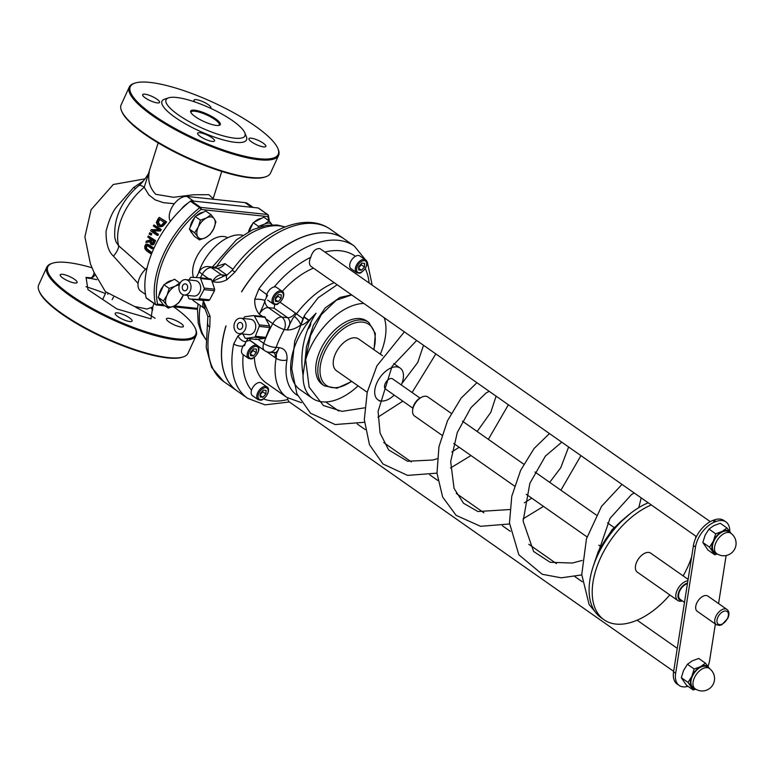<?xml version="1.0" encoding="UTF-8"?>
<svg xmlns="http://www.w3.org/2000/svg" width="774" height="774" viewBox="0 0 774 774"><rect width="100%" height="100%" fill="white"/><g stroke="black" fill="none" stroke-linecap="round" stroke-linejoin="round"><path stroke-width="1.16" d="M351.551 294.836L339.912 297.458L325.186 307.926L313.422 325.215L306.456 346.742L304.83 362.716A55.776 32.169 -55 0 1 363.848 303.447M422.053 397.014L420.901 397.546A10.072 5.805 125 0 0 412.716 409.223L412.6 410.491A11.62 6.705 -55 0 1 422.053 397.014A11.62 6.705 -55 0 1 425.884 396.23A11.62 6.705 -55 0 1 427.867 396.956L451.223 413.326M441.944 435.201L414.525 415.986A11.62 6.705 -55 0 1 412.6 410.491M687.893 580.771A11.62 6.705 125 0 0 677.54 589.469A11.62 6.705 125 0 0 677.763 600.508A11.62 6.705 125 0 0 679.746 601.224A11.62 6.705 125 0 0 682.387 600.914M681.962 600.614A10.072 5.805 -55 0 1 681.41 600.585A10.072 5.805 -55 0 1 678.653 592.362A10.072 5.805 -55 0 1 687.535 583.035M677.763 600.508L637.35 572.17A11.62 6.705 -55 0 1 637.563 560.328A11.62 6.705 -55 0 1 648.699 552.423A11.62 6.705 -55 0 1 650.682 553.149L688.105 579.378M684.487 602.385L680.133 599.328A9.298 5.36 -55 0 1 679.707 591.007A9.298 5.36 -55 0 1 687.428 583.693M726.97 609.457L707.91 596.096A9.298 5.36 125 0 0 698.177 600.624A9.298 5.36 125 0 0 697.239 611.315L716.308 624.686L719.588 625.421L721.91 624.695L727.889 618.233C729.524 614.208 729.224 611.286 726.97 609.457A9.298 5.36 125 0 0 717.246 613.995A9.298 5.36 125 0 0 716.308 624.686M595.177 561.005L593.174 566.529M163.469 304.762L157.635 304.143A1.548 1.122 166.8 0 1 155.477 304.317A1.548 0.89 125 0 0 155.709 304.685A1.548 0.89 125 0 0 155.98 304.782A1.548 1.209 -83.9 0 0 157.635 304.143A75.91 43.779 -55 0 1 200.979 209.473A1.548 1.209 -83.9 0 0 200.572 207.384A1.548 0.89 125 0 0 199.702 207.713A1.548 0.581 51.7 0 1 200.979 209.473L267.939 216.604A1.548 1.122 -13.2 0 0 268.027 214.978A1.548 0.89 125 0 0 267.794 214.601A1.548 0.89 125 0 0 267.523 214.504A1.548 1.209 96.1 0 1 267.939 216.604A75.91 43.779 -55 0 1 268.684 220.59M258.642 208.283A1.548 0.89 125 0 0 258.468 208.071A1.548 0.89 125 0 0 258.197 207.974L267.523 214.504L200.572 207.384L191.246 200.853A1.548 0.89 125 0 0 190.375 201.172L199.702 207.713A77.468 44.679 125 0 0 155.477 304.317L146.151 297.777A1.548 0.89 125 0 0 146.383 298.154A1.548 0.89 125 0 0 146.654 298.251M146.151 297.777A77.468 44.679 -55 0 1 190.375 201.172M191.246 200.853L258.197 207.974M193.49 277.402A27.109 15.635 -55 0 1 200.669 250.447A27.109 15.635 -55 0 1 223.725 236.496A27.109 15.635 -55 0 1 227.691 237.753M324.354 385.878L322.274 384.426A38.729 22.34 -55 0 1 323.019 344.914A38.729 22.34 -55 0 1 360.123 318.598A38.729 22.34 -55 0 1 366.741 320.997L368.811 322.448A38.729 22.34 125 0 0 362.203 320.049A38.729 22.34 125 0 0 322.4 351.589A38.729 22.34 125 0 0 324.354 385.878L336.951 388.238L351.802 381.466M367.215 392.273L336.506 370.746A19.369 11.165 -55 0 1 336.874 350.99A19.369 11.165 -55 0 1 355.43 337.832A19.369 11.165 -55 0 1 358.739 339.031L382.598 355.759M243.684 318.53L244.013 317.65A1.548 1.209 96.1 0 1 245.029 316.74L253.437 315.569A1.548 1.209 96.1 0 1 253.669 315.569L264.602 316.73L269.71 325.999L269.72 327.528L265.869 337.367L255.391 336.245A1.548 1.209 96.1 0 1 254.385 337.164L264.901 338.286L256.891 339.496L245.745 338.335A1.548 1.209 96.1 0 1 244.894 337.706L242.93 334.02M265.869 337.367L264.901 338.286M255.826 338.877L256.891 339.496L245.977 338.335L254.385 337.164M255.391 336.245L259.193 326.405L269.72 327.528M269.71 325.999L259.126 324.867A1.548 1.209 96.1 0 1 259.193 326.405M259.126 324.867L254.52 316.198L265.443 317.359M253.669 315.569A1.548 1.209 96.1 0 1 254.52 316.198M240.849 318.22L250.524 319.256A7.74 6.028 96.1 0 1 252.827 320.136A7.74 6.028 96.1 0 1 255.41 329.134A7.74 6.028 96.1 0 1 248.889 334.649L239.214 333.623A7.74 6.028 -83.9 0 0 245.735 328.099A7.74 6.028 -83.9 0 0 243.152 319.101A7.74 6.028 -83.9 0 0 240.849 318.22A7.74 6.028 -83.9 0 0 234.038 325.283A7.74 6.028 -83.9 0 0 239.214 333.623M189.088 279.975L190.143 278.001A1.548 1.209 96.1 0 1 191.246 277.286L199.624 277.721A1.548 1.209 96.1 0 1 200.611 278.543L204.123 288.063A1.548 1.209 96.1 0 1 204.017 289.611L199.141 298.706A1.548 1.209 96.1 0 1 198.038 299.422L189.659 298.987A1.548 1.209 96.1 0 1 188.672 298.164L187.647 295.397M199.682 277.721L210.605 278.882L211.525 279.704L214.64 289.186L214.485 290.724L209.667 299.819L208.632 300.544L200.495 300.138M184.154 295.02L193.819 296.055A7.74 6.028 -83.9 0 0 200.34 290.531A7.74 6.028 -83.9 0 0 197.767 281.533A7.74 6.028 -83.9 0 0 195.464 280.652L185.789 279.627A7.74 6.028 96.1 0 1 188.092 280.507A7.74 6.028 96.1 0 1 190.675 289.505A7.74 6.028 96.1 0 1 184.154 295.02A7.74 6.028 96.1 0 1 178.978 286.69A7.74 6.028 96.1 0 1 185.789 279.627M232.993 269.246L225.011 263.644L214.359 267.224M294.401 316.508C293.365 316.982 290.966 321.452 287.202 329.918C291.459 330.13 295.997 328.466 300.786 324.925A7.75 2.641 -130.2 0 0 294.401 316.508L296.481 313.818L280.13 302.276M337.183 284.764L318.201 297.719L304.908 314.805L302.934 318.656L296.481 313.818A69.718 40.209 125 0 1 334.184 282.665M302.934 318.656L300.786 324.925C303.185 325.467 308.275 321.558 316.053 313.18A55.776 32.169 -55 0 0 300.06 389.661L312.493 398.378A55.776 32.169 -55 0 1 303.069 375.119C299.528 353.002 303.853 332.346 316.053 313.18M297.613 395.466A61.968 35.739 -55 0 1 286.961 359.91A7.75 3.976 -169.9 0 1 276.134 358.265A69.718 40.209 125 0 0 286.873 397.449L266.15 382.917A69.718 40.209 -55 0 1 254.385 357.346M286.961 359.91C287.522 352.528 284.9 348.445 279.075 347.652C274.934 357.482 276.976 352.228 276.134 358.265L275.089 357.588A9.298 5.36 125 0 0 274.131 352.78M267.611 295.252L264.834 300.447A7.75 2.032 -175.7 0 0 254.772 299.267C254.482 305.285 255.981 310.268 259.271 314.205C263.102 306.272 264.96 301.686 264.834 300.447A9.298 7.237 -83.9 0 0 268.326 307.617L274.209 308.246L287.686 317.688C290.656 320.794 290.492 324.867 287.202 329.918L284.271 329.608A9.298 7.237 -83.9 0 0 281.804 317.059A9.298 5.36 125 0 0 272.748 323.648A9.298 1.422 28.8 0 0 284.271 329.608A83.66 48.249 -55 0 0 276.154 347.342A9.298 3.164 -159.8 0 1 263.721 343.356A9.298 5.36 125 0 0 264.602 350.593L251.124 341.15A9.298 5.36 -55 0 1 249.673 338.751M282.268 291.392A69.718 40.209 -55 0 1 313.46 268.133M226.298 275.351L221.587 274.847A9.298 7.237 -83.9 0 0 224.354 275.912L212.531 281.436C217.03 282.965 221.809 282.384 226.869 279.704A7.75 2.912 -118.5 0 1 227.179 274.925A7.75 2.912 -118.5 0 1 227.266 274.876M232.239 270.281L234.986 272.061A92.957 53.609 -55 0 1 314.525 223.541A92.957 53.609 -55 0 1 330.401 229.298C304.143 210.509 259.716 231.89 232.239 270.271L227.179 274.925L224.344 275.931A9.298 7.237 -83.9 0 0 224.412 275.912M237.212 391.015A92.957 53.609 -55 0 1 237.154 390.976L223.686 381.534A92.957 53.609 -55 0 1 209.773 327.141A7.75 3.841 -168.7 0 1 207.78 323.813A7.75 3.841 -168.7 0 1 207.8 323.735M226.869 279.704L234.986 272.061M207.867 316.527L210.102 316.314L203.504 301.154L205.158 309.184L207.867 316.527L206.203 347.371L211.612 367.427L223.686 381.534M209.773 327.141L210.102 316.314M241.353 333.846L238.015 335.877A7.75 5.157 51.2 0 0 245.939 341.702L248.048 338.586M243.22 346.036A7.75 3.841 -168.7 0 1 233.709 343.917A92.957 53.609 125 0 0 247.622 398.31L265.008 404.85L289.399 401.987M372.052 284.532L367.36 262.154L354.337 246.084A92.957 53.609 125 0 0 338.47 240.327A92.957 53.609 125 0 0 258.932 288.847L266.759 294.584M710.3 521.647L319.904 248.57C315.569 248.406 312.522 251.308 310.751 257.287A10.101 5.824 -55 0 0 311.129 266.498L696.426 536.585M287.628 397.962A10.459 6.028 -55 0 0 287.822 399.519L288.808 401.571L673.651 671.348M238.015 335.877L233.709 343.917M244.497 345.746L245.939 341.702A9.298 7.237 -83.9 0 1 249.944 340.676L251.124 341.15M258.932 288.847L254.772 299.267M274.209 308.246L274.664 304.559M211.921 281.01L212.531 281.436A9.298 5.36 125 0 1 221.587 274.847L211.331 267.659A9.298 7.237 -83.9 0 0 208.564 266.604A9.298 9.298 0 0 0 199.431 271.374A9.298 1.422 28.8 0 0 202.275 274.248A9.298 5.36 -55 0 1 211.331 267.659L217.213 268.288L226.898 275.07M354.337 246.084L343.975 238.818A92.957 53.609 -55 0 0 328.099 233.061A92.957 53.609 -55 0 0 241.652 291.837L241.556 291.769A92.957 53.609 -55 0 1 328.002 232.993A92.957 53.609 -55 0 1 343.869 238.74A92.957 53.609 -55 0 1 343.927 238.779M237.154 390.976A92.957 53.609 -55 0 1 225.931 325.873L226.037 325.951A92.957 53.609 -55 0 0 237.26 391.044L247.622 398.31M264.602 350.593A9.298 9.298 0 0 0 268.955 352.228A9.298 7.237 -83.9 0 0 276.154 347.342L279.075 347.652L278.147 350.158L275.873 352.625L273.657 352.373M304.83 362.716L303.069 375.119M715.36 624.028L709.642 660.396A22.465 12.955 -55 0 1 707.987 666.366M718.572 603.575L726.128 555.519M725.954 521.947L723.884 520.496A22.465 12.955 125 0 0 713.947 520.051L716.027 521.512A22.465 12.955 -55 0 1 725.954 521.947A22.465 12.955 -55 0 1 729.747 531.486M716.027 521.512L714.886 521.937L712.815 520.486A22.465 12.955 125 0 0 693.427 545.554L673.574 671.861A22.465 12.955 125 0 0 677.105 684.013L679.185 685.464A22.465 12.955 -55 0 1 675.644 673.312L673.574 671.861M693.427 545.554L695.497 547.015A22.465 12.955 -55 0 1 714.886 521.937M695.497 547.015L675.644 673.312M687.96 686.296A22.465 12.955 -55 0 1 679.185 685.464M713.947 520.051L712.815 520.486M183.564 290.385A3.473 2.709 -83.9 0 0 184.599 290.782A3.473 2.709 -83.9 0 0 187.656 287.609A3.473 2.709 -83.9 0 0 185.334 283.864A3.473 2.709 -83.9 0 0 182.403 286.341A3.473 2.709 -83.9 0 0 183.564 290.385M238.624 328.989A3.473 2.709 96.1 0 1 237.473 324.945A3.473 2.709 96.1 0 1 240.395 322.468A3.473 2.709 96.1 0 1 242.726 326.212A3.473 2.709 96.1 0 1 239.659 329.385A3.473 2.709 96.1 0 1 238.624 328.989M198.492 273.125A38.729 22.34 -55 0 1 240.84 234.977A38.729 22.34 -55 0 1 242.678 235.286M669.81 594.935A69.718 40.209 -55 0 1 604.001 619.751L600.885 617.565A69.718 40.209 -55 0 1 595.728 559.641A69.718 40.209 -55 0 1 648.206 502.781M695.768 536.121A69.718 40.209 -55 0 1 695.623 538.288M691.627 556.99A69.718 40.209 -55 0 1 683.152 575.904M604.001 619.751A69.718 40.209 -55 0 1 598.834 561.818A69.718 40.209 -55 0 1 651.311 504.967M412.861 408.188L385.52 389.022A6.202 3.57 -55 0 1 385.636 382.704A6.202 3.57 -55 0 1 391.576 378.486A6.202 3.57 -55 0 1 392.631 378.873L419.972 398.039M394.179 395.098A19.369 11.165 -55 0 1 377.954 399.8A19.369 11.165 -55 0 1 378.322 380.053A19.369 11.165 -55 0 1 396.878 366.895A19.369 11.165 -55 0 1 400.187 368.085A19.369 11.165 -55 0 1 401.3 384.949M384.223 317.737A55.776 32.169 -55 0 1 380.324 354.163M358.091 385.878A55.776 32.169 -55 0 1 312.493 398.378M308.565 320.301L303.766 316.943M310.684 322.323A6.202 3.57 -55 0 1 307.52 329.647M253.156 207.432L247.67 203.581A15.49 8.94 125 0 0 245.019 202.624L186.979 196.451A15.49 8.94 125 0 0 173.047 205.497A15.49 8.94 125 0 0 170.425 221.316M147.079 267.939A15.49 8.94 125 0 0 140.597 291.005L145.493 294.439M146.963 245.387L151.743 248.628A48.027 27.7 -55 0 1 152.062 247.496L148.124 244.739L145.967 244.197L144.796 246.045L144.893 248.725L146.663 250.902L150.611 253.659A48.027 27.7 -55 0 1 150.824 252.527L145.676 248.502L145.512 246.548L146.692 245.329M147.679 244.178L145.967 244.197M147.428 245.435L146.528 246.654L146.702 248.609L151.859 252.634A46.479 26.809 125 0 0 151.714 253.437M150.824 252.527L151.859 252.634M150.611 253.659L151.578 253.766M151.743 248.628L152.749 248.735A46.479 26.809 125 0 1 153.058 247.603L152.062 247.496M146.963 244.303L149.111 244.845L153.058 247.603M150.64 230.845L156.967 235.277A48.027 27.7 -55 0 1 157.49 234.251L152.488 230.739L159.347 230.933A48.027 27.7 -55 0 1 160.276 229.385L153.958 224.953A48.027 27.7 125 0 0 153.339 225.969L158.786 229.791L151.278 229.607A48.027 27.7 125 0 0 150.64 230.845M153.958 224.953L161.273 229.491A46.479 26.809 125 0 0 160.324 231.039L153.465 230.845L158.467 234.358A46.479 26.809 125 0 0 157.935 235.383L156.967 235.277M160.276 229.385L161.273 229.491M159.347 230.933L160.324 231.039M152.488 230.739L153.465 230.845M157.49 234.251L158.467 234.358M165.568 221.799L159.25 217.368A48.027 27.7 125 0 0 157.838 219.226L156.309 222.457L157.857 225.979L159.521 226.647L161.611 226.202L164.165 223.638A48.027 27.7 -55 0 1 165.568 221.799L166.623 221.915A46.479 26.809 125 0 0 165.201 223.754L162.617 226.308L160.479 226.753M159.25 217.368L166.623 221.915M157.354 222.312L158.535 219.777A48.027 27.7 -55 0 1 159.154 218.955L164.02 222.361A48.027 27.7 125 0 0 163.401 223.183L161.495 225.06L159.976 225.408L158.602 224.857L157.354 222.312L158.37 222.419L160.479 225.408M159.879 219.468A46.479 26.809 125 0 0 159.57 219.884L158.37 222.419M150.911 244.478L152.613 244.487L153.716 242.581A48.027 27.7 -55 0 1 154.577 240.424L148.26 235.993A48.027 27.7 125 0 0 147.805 237.105L150.32 238.866A48.027 27.7 125 0 0 149.827 240.143L146.373 241.043A48.027 27.7 125 0 0 145.918 242.504L149.653 241.43L150.911 244.478L152.652 244.903M152.971 242.136L152.265 243.317L151.24 243.259L150.408 242.088L150.64 240.337A48.027 27.7 -55 0 1 151.027 239.36L153.397 241.024A48.027 27.7 125 0 0 152.971 242.136M152.265 243.317L151.24 243.259L152.197 243.365M151.82 239.921A46.479 26.809 125 0 0 151.617 240.443L151.385 242.194L152.217 243.365M150.408 242.088L151.385 242.194M154.577 240.424L155.545 240.53A46.479 26.809 125 0 0 154.694 242.688L153.591 244.594L151.898 244.584M148.26 235.993L155.545 240.53M145.918 242.504L149.643 241.807M149.711 232.742A48.027 27.7 125 0 0 149.092 234.077L151.269 235.025A46.479 26.809 125 0 1 151.888 233.69L149.711 232.742L151.888 233.69M150.301 234.919A48.027 27.7 -55 0 1 150.92 233.584M145.435 269.371L118.683 245.774L116.1 242.098L114.833 237.773C113.575 218.094 121.479 200.776 138.536 185.818A12.394 4.47 50.9 0 1 144.245 187.269L148.84 194.893L155.177 199.876L163.43 202.672L174.344 203.717M187.84 203.243A15.49 8.94 125 0 0 181.3 209.183M143.393 180.961L133.621 187.482A12.394 4.083 -129.7 0 0 135.711 188.256M133.621 187.482L116.603 206.91C112.569 211.621 109.047 219.768 106.057 231.339C105.912 243.297 108.37 251.56 113.449 256.126A12.394 4.702 131.5 0 0 118.683 245.774A46.479 26.809 -55 0 1 144.245 187.269L148.831 172.66C149.44 172.283 143.335 182.48 138.546 185.818M113.449 256.126L138.053 283.458M152.788 306.978L147.041 309.029L134.55 306.465L105.409 291.663L93.954 272.225M212.995 199.218L213.16 198.56L208.845 194.69L193.568 194.758L173.521 197.283L155.719 194.284C149.73 187.859 147.592 180.4 149.285 171.896M121.479 110.682L121.866 111.63A81.338 20.201 24.6 0 0 187.095 158.012A81.338 20.201 24.6 0 0 264.834 177.082L265.801 176.753A82.112 20.395 -155.4 0 1 144.544 133.505A82.112 20.395 -155.4 0 1 121.479 110.682A82.112 20.395 -155.4 0 1 121.16 104.78L129.287 87.046A82.112 20.395 24.6 0 0 152.672 115.771A82.112 20.395 24.6 0 0 229.936 153.155A82.112 20.395 24.6 0 0 278.601 155.41A82.112 20.395 24.6 0 0 278.282 149.508L277.895 148.56A81.338 20.201 -155.4 0 1 195.841 138.914A81.338 20.201 -155.4 0 1 134.928 83.108A81.338 20.201 -155.4 0 1 255.043 125.939A81.338 20.201 -155.4 0 1 277.895 148.56M91.109 277.837L86.049 277.411A7.75 6.898 -95.4 0 0 95.047 274.799M92.067 267.804A81.338 20.201 24.6 0 0 52.468 263.218A81.338 20.201 24.6 0 0 113.381 319.023A81.338 20.201 24.6 0 0 195.425 328.669A81.338 20.201 24.6 0 0 173.618 306.785M129.422 317.804A9.298 2.312 24.6 0 0 120.676 313.576A9.298 2.312 24.6 0 0 115.171 313.325A9.298 2.312 24.6 0 0 122.66 319.294A9.298 2.312 24.6 0 0 132.073 321.055A9.298 2.312 24.6 0 0 129.422 317.804M74.459 279.279A9.298 2.312 24.6 0 0 65.713 275.051A9.298 2.312 24.6 0 0 60.208 274.789A9.298 2.312 24.6 0 0 67.696 280.759A9.298 2.312 24.6 0 0 77.11 282.529A9.298 2.312 24.6 0 0 74.459 279.279M180.729 323.261A9.298 2.312 24.6 0 0 171.983 319.033A9.298 2.312 24.6 0 0 166.478 318.782A9.298 2.312 24.6 0 0 173.966 324.741A9.298 2.312 24.6 0 0 183.38 326.512A9.298 2.312 24.6 0 0 180.729 323.261M108.176 293.704A15.49 3.851 24.6 0 0 107.702 294.207M195.425 328.669L195.822 329.618A82.112 20.395 -155.4 0 1 196.141 335.519A82.112 20.395 -155.4 0 1 147.476 333.275A82.112 20.395 -155.4 0 1 70.202 295.881A82.112 20.395 -155.4 0 1 46.817 267.156A82.112 20.395 -155.4 0 1 51.49 263.547L52.468 263.218M46.817 267.156L38.7 284.89A82.112 20.395 24.6 0 0 39.019 290.792A82.112 20.395 24.6 0 0 62.084 313.625A82.112 20.395 24.6 0 0 183.341 356.872A82.112 20.395 24.6 0 0 188.014 353.254L196.141 335.519M155.071 318.23A82.112 20.395 24.6 0 0 135.779 307.317M105.428 293.549A82.112 20.395 24.6 0 0 86.02 286.719M183.341 356.872L182.374 357.191A81.338 20.201 -155.4 0 1 104.635 338.132A81.338 20.201 -155.4 0 1 39.406 291.74L39.019 290.792M216.381 125.436A16.264 4.044 24.6 0 0 219.371 125.301A16.264 4.044 24.6 0 0 207.19 114.136A16.264 4.044 24.6 0 0 190.772 112.211A16.264 4.044 24.6 0 0 201.066 120.144A16.264 4.044 24.6 0 0 216.381 125.436M191.033 112.714A15.49 3.851 -155.4 0 1 191.101 112.046A15.49 3.851 -155.4 0 1 206.793 114.997A15.49 3.851 -155.4 0 1 219.274 124.943A15.49 3.851 -155.4 0 1 218.819 125.436M234.522 138.149A43.383 10.778 -155.4 0 1 184.357 118.809A43.383 10.778 -155.4 0 1 168.529 97.843A43.383 10.778 -155.4 0 1 209.986 108.012A43.383 10.778 -155.4 0 1 244.778 132.751A43.383 10.778 -155.4 0 1 234.522 138.149M278.601 155.41L270.474 173.144A82.112 20.395 -155.4 0 1 265.801 176.753M134.928 83.108L133.96 83.428A82.112 20.395 24.6 0 0 129.287 87.046M168.529 97.843L164.639 99.149A46.479 11.542 24.6 0 0 181.6 121.605A46.479 11.542 24.6 0 0 235.344 142.339A46.479 11.542 24.6 0 0 246.335 136.553L244.778 132.751M263.189 143.151A9.298 2.312 24.6 0 0 254.443 138.914A9.298 2.312 24.6 0 0 248.938 138.662A9.298 2.312 24.6 0 0 256.426 144.632A9.298 2.312 24.6 0 0 265.84 146.402A9.298 2.312 24.6 0 0 263.189 143.151M210.47 108.234A9.298 2.312 24.6 0 0 210.876 107.876A9.298 2.312 24.6 0 0 208.235 104.625A9.298 2.312 24.6 0 0 199.479 100.388A9.298 2.312 24.6 0 0 193.974 100.136A9.298 2.312 24.6 0 0 194.864 101.955M156.928 99.169A9.298 2.312 24.6 0 0 148.182 94.931A9.298 2.312 24.6 0 0 142.668 94.68A9.298 2.312 24.6 0 0 150.156 100.649A9.298 2.312 24.6 0 0 159.57 102.42A9.298 2.312 24.6 0 0 156.928 99.169M211.882 137.695A9.298 2.312 24.6 0 0 203.136 133.457A9.298 2.312 24.6 0 0 197.631 133.205A9.298 2.312 24.6 0 0 205.12 139.175A9.298 2.312 24.6 0 0 214.533 140.945A9.298 2.312 24.6 0 0 211.882 137.695M197.815 236.863L194.651 232.78L198.279 227.005A12.394 7.15 125 0 0 197.815 236.863A12.394 7.15 125 0 0 205.555 237.686L199.508 239.911L197.815 236.863M200.427 220.184L206.474 217.958A12.394 7.15 125 0 0 198.279 227.005L200.427 220.184L195.154 216.488L205.778 211.002L211.05 214.698L214.214 218.781A12.394 7.15 125 0 0 206.474 217.958L211.05 214.698M213.759 228.649L210.131 234.435L205.555 237.686A12.394 7.15 125 0 0 213.759 228.649A12.394 7.15 125 0 0 214.214 218.781L215.898 221.828L213.759 228.649M194.651 232.78L189.378 229.085L191.807 232.655L194.235 236.215L199.508 239.911M189.378 229.085L195.154 216.488M192.262 233.313A12.394 7.15 -55 0 1 190.481 230.71M190.24 227.217A12.394 7.15 -55 0 1 194.622 217.649M196.228 215.927A12.394 7.15 -55 0 1 203.378 212.24M166.584 305.091L163.42 301.009L167.039 295.223A12.394 7.15 125 0 0 166.584 305.091A12.394 7.15 125 0 0 174.324 305.914L168.268 308.129L166.584 305.091M169.187 288.402L175.243 286.187A12.394 7.15 125 0 0 167.039 295.223L169.187 288.402L163.914 284.706L174.537 279.23L180.042 283.197M179.278 285.103A12.394 7.15 125 0 0 175.243 286.187L179.81 282.926M183.341 294.865L178.891 302.653L174.324 305.914A12.394 7.15 125 0 0 182.519 296.868A12.394 7.15 125 0 0 183.303 294.855M163.42 301.009L158.148 297.313L162.995 304.443L168.268 308.129M158.148 297.313L163.914 284.706M161.021 301.541A12.394 7.15 -55 0 1 159.25 298.928M158.999 295.445A12.394 7.15 -55 0 1 163.382 285.877M164.997 284.155A12.394 7.15 -55 0 1 172.147 280.469M258.226 227.45L258.468 226.356L264.524 224.131A12.394 7.15 125 0 0 261.148 226.53M272.138 224.789A12.394 7.15 125 0 0 264.524 224.131L269.091 220.871L272.264 224.953M249.199 231.397L253.195 222.66L263.818 217.175L269.091 220.871M253.195 222.66L258.468 226.356M248.57 231.736A12.394 7.15 -55 0 1 252.663 223.821M254.278 222.099A12.394 7.15 -55 0 1 261.428 218.413M248.406 358.304C250.834 359.097 252.363 359.078 253.001 358.227C260.441 352.683 259.571 346.172 257.297 345.62A7.75 4.47 125 0 0 255.971 345.136A7.75 4.47 125 0 0 248.019 351.444A7.75 4.47 125 0 0 248.406 358.304L242.813 354.386A7.75 4.47 -55 0 1 244.661 344.14M253.311 355.953L250.515 355.663L250.679 352.102L253.64 348.842L256.436 349.132L256.271 352.692L253.311 355.953L250.592 354.057M250.196 353.776L253.156 350.516L253.03 349.509M253.156 350.516L256.271 352.692M356.582 272.593L350.98 268.665A7.75 4.47 -55 0 1 351.125 260.761A7.75 4.47 -55 0 1 358.556 255.497A7.75 4.47 -55 0 1 359.871 255.981L365.473 259.9A7.75 4.47 125 0 0 364.148 259.425A7.75 4.47 125 0 0 356.185 265.734A7.75 4.47 125 0 0 356.582 272.593C359.001 273.386 360.529 273.357 361.168 272.516C368.608 266.972 367.747 260.461 365.473 259.9M361.477 270.242L358.691 269.942L358.855 266.382L361.816 263.121L364.602 263.421L364.438 266.982L361.477 270.242L358.759 268.336M358.372 268.065L361.332 264.795L361.197 263.799M361.332 264.795L364.438 266.982M266.362 296.79A7.75 4.47 -55 0 1 269.458 289.921A7.75 4.47 -55 0 1 275.244 286.912A7.75 4.47 -55 0 1 276.57 287.386L282.162 291.314A7.75 4.47 125 0 0 280.836 290.831A7.75 4.47 125 0 0 272.883 297.139A7.75 4.47 125 0 0 273.27 303.998C275.699 304.792 277.227 304.772 277.856 303.921C285.296 298.377 284.435 291.866 282.162 291.314M278.176 301.647L275.38 301.357L275.544 297.797L278.505 294.536L281.291 294.826L281.126 298.387L278.176 301.647L275.457 299.751M275.06 299.47L278.021 296.21L277.895 295.204M278.021 296.21L281.126 298.387M258.052 399.597L252.45 395.678A7.75 4.47 -55 0 1 252.605 387.774A7.75 4.47 -55 0 1 260.025 382.511A7.75 4.47 -55 0 1 261.351 382.995L266.943 386.913A7.75 4.47 125 0 0 265.617 386.439A7.75 4.47 125 0 0 257.665 392.747A7.75 4.47 125 0 0 258.052 399.597C260.48 400.4 262.009 400.371 262.638 399.519C270.078 393.985 269.217 387.464 266.943 386.913M262.957 397.256L260.161 396.956L260.325 393.395L263.286 390.135L266.082 390.435L265.908 393.985L262.957 397.256L260.238 395.35M259.841 395.069L262.802 391.808L262.676 390.802M262.802 391.808L265.908 393.985M715.679 533.799L722.113 531.438A13.168 7.595 125 0 0 713.396 541.045L715.679 533.799L708.965 529.087L705.104 535.231L702.831 542.477L707.987 550.053L714.702 554.755L709.545 547.189L713.396 541.045A13.168 7.595 125 0 0 712.912 551.523A13.168 7.595 125 0 0 716.608 553.536M726.97 527.974L730.337 532.309A13.168 7.595 125 0 0 722.113 531.438L726.97 527.974L720.246 523.263L713.822 525.623L708.965 529.087M730.84 533.238A13.168 7.595 125 0 0 730.337 532.309L731.014 533.373M717.304 553.99L714.702 554.755M702.831 542.477L709.545 547.189M716.579 553.516L714.508 552.065A12.394 7.15 -55 0 1 714.741 539.42A12.394 7.15 -55 0 1 726.622 531.003A12.394 7.15 -55 0 1 728.74 531.767L730.811 533.218A12.394 7.15 125 0 0 728.692 532.454A12.394 7.15 125 0 0 716.821 540.881A12.394 7.15 125 0 0 716.579 553.516A12.394 12.394 0 0 0 735.3 547.721A12.394 12.394 0 0 0 730.811 533.218M694.152 668.997L700.586 666.637A13.168 7.595 125 0 0 691.879 676.244L694.152 668.997L687.438 664.286L683.587 670.429L681.304 677.676L686.461 685.251L693.185 689.963L688.028 682.387L691.879 676.244A13.168 7.595 125 0 0 691.385 686.722A13.168 7.595 125 0 0 695.091 688.744M705.443 663.173L708.81 667.507A13.168 7.595 125 0 0 700.586 666.637L705.443 663.173L698.729 658.461L692.295 660.822L687.438 664.286M709.313 668.446A13.168 7.595 125 0 0 708.81 667.507L709.497 668.572M695.778 689.189L693.185 689.963M681.304 677.676L688.028 682.387M695.062 688.725L692.982 687.264A12.394 7.15 -55 0 1 693.223 674.628A12.394 7.15 -55 0 1 705.095 666.201A12.394 7.15 -55 0 1 707.213 666.965L709.284 668.426A12.394 7.15 125 0 0 707.175 667.652A12.394 7.15 125 0 0 695.294 676.079A12.394 7.15 125 0 0 695.062 688.725A12.394 12.394 0 0 0 713.773 682.92A12.394 12.394 0 0 0 709.284 668.426M727.512 618.31A7.75 4.47 -55 0 1 717.556 623.447A7.75 4.47 -55 0 1 722.964 611.634A7.75 4.47 -55 0 1 727.512 618.31M595.177 560.337A54.228 31.27 125 0 0 594.374 563.095M595.38 560.473A55.776 32.169 -55 0 1 598.824 551.688A55.776 32.169 -55 0 1 625.382 517.69M197.534 308.391L174.314 305.923M351.493 381.253A37.181 21.449 -55 0 1 324.335 383.652A37.181 21.449 -55 0 1 324.403 352.422A37.181 21.449 -55 0 1 359.736 322.081A37.181 21.449 -55 0 1 373.726 349.538M264.35 316.73L253.891 315.618M198.038 299.422L208.632 300.544M209.667 299.819L199.141 298.706M200.582 300.148L189.659 298.987M210.557 278.882L199.731 277.731M200.611 278.543L211.525 279.704M214.64 289.186L204.123 288.063M204.017 289.611L214.485 290.724M216.797 266.227A69.718 40.209 -55 0 1 284.793 227.014M205.981 339.438A69.718 40.209 -55 0 1 200.311 305.537M262.56 316.518L259.271 314.205A9.298 5.36 -55 0 1 268.326 307.617L281.804 317.059L287.686 317.688A9.298 5.36 125 0 0 295.484 313.044M266.672 351.686L275.089 357.588M202.188 300.225L203.504 301.154A9.298 5.36 125 0 0 204.384 308.391L205.158 309.184M274.151 286.961A85.208 49.149 -55 0 1 310.751 257.287M325.486 251.898A85.208 49.149 -55 0 1 355.43 256.31M365.309 268.588A85.208 49.149 -55 0 1 369.072 282.452M287.822 399.519A85.208 49.149 -55 0 1 263.595 398.949M251.511 390.27A85.208 49.149 -55 0 1 243.181 354.637M200.389 277.798A92.957 53.609 -55 0 1 202.275 274.248L208.574 278.669M192.087 299.248A9.298 9.298 0 0 0 194.129 301.192A9.298 5.36 -55 0 1 192.813 299.325M208.564 266.604L214.446 267.233A9.298 7.237 96.1 0 1 217.213 268.288A9.298 5.36 125 0 0 225.011 263.644M266.275 319.12L272.748 323.648A92.957 53.609 125 0 0 263.721 343.356L257.965 339.322M245.019 202.624L251.656 207.277M145.676 248.502L146.702 248.609M145.512 246.548L146.528 246.654M146.857 249.75L147.892 249.857M148.124 244.739L149.111 244.845M161.611 226.202L162.617 226.308M164.165 223.638L165.201 223.754M158.602 224.857L159.608 224.963M158.535 219.777L159.57 219.884M150.64 240.337L151.617 240.443M153.716 242.581L154.694 242.688M152.613 244.487L153.591 244.594M186.979 196.451L193.606 201.105M86.049 277.411L87.946 289.602L116.826 308.913L150.978 318.888L152.459 308.439M112.114 299.625L113.517 297.09M249.218 351.947A6.821 3.928 -55 0 1 257.984 347.429A6.821 3.928 -55 0 1 253.224 357.82A6.821 3.928 -55 0 1 249.218 351.947M357.385 266.227A6.821 3.928 -55 0 1 366.15 261.709A6.821 3.928 -55 0 1 361.39 272.109A6.821 3.928 -55 0 1 357.385 266.227M274.083 297.642A6.821 3.928 -55 0 1 282.849 293.123A6.821 3.928 -55 0 1 278.089 303.514A6.821 3.928 -55 0 1 274.083 297.642M258.864 393.24A6.821 3.928 -55 0 1 267.63 388.722A6.821 3.928 -55 0 1 262.87 399.123A6.821 3.928 -55 0 1 258.864 393.24M614.034 527.452L607.503 522.876M596.299 515.02L534.969 472.024M523.766 464.177L462.426 421.172M600.692 546.483L598.824 545.167M587.04 536.914L526.262 494.305M514.478 486.043L453.719 443.454M593.107 566.713L598.379 551.146L612.176 529.571L630.462 513.423M269.381 221.219L268.414 215.52A1.548 1.548 0 0 0 267.794 214.601L258.468 208.071M146.383 298.154L155.709 304.685A1.548 1.548 0 0 0 156.435 304.966L165.046 305.875M197.467 309.329L172.66 306.688M374.036 349.751L375.342 333.488L368.811 322.448M200.534 300.148L189.611 298.987M212.386 267.011L236.399 239.863L252.924 229.568L266.595 225.311L277.179 224.992L285.055 226.908M205.981 339.718L201.511 333.004L198.212 323.058L197.476 309.155L198.047 303.94M301.512 402.683L286.873 397.449M204.384 308.391L194.129 301.192M199.431 271.374L196.238 277.547M343.869 238.74L330.401 229.298M274.48 352.818L268.955 352.228M597.325 614.488L589.111 604.533L581.748 574.55L586.469 538.791L601.582 506.273L621.996 484.408M581.758 574.927L561.198 577.82L542.216 574.269L518.841 554.774L509.466 522.972L511.788 496.202L520.67 470.253L534.041 448.552L549.443 433.556M580.926 455.625L560.908 490.213M543.503 506.389L523.04 518.87M509.534 523.988L480.519 526.301L456.099 515.339L442.651 497.043L436.981 473.137L438.974 446.627L447.507 420.746L461.12 398.136L476.91 382.714M508.383 404.773L488.355 439.351M470.969 455.547L450.507 468.018M436.981 473.146L407.598 475.391L382.995 463.994L369.479 444.731L364.302 419.672L367.234 392.176L376.909 365.831L404.357 331.853M435.839 353.921L412.097 392.515M402.828 401.164L377.954 417.167M364.438 422.285L335.123 424.549L310.558 413.239L296.945 393.918L291.759 368.743L294.73 341.111L304.908 314.805M351.686 294.933L336.342 300.206L321.365 314.554L310.49 335.732L305.614 359.359L309.136 387.145L323.406 405.528L342.069 411.371L364.641 407.83M379.299 401.096L379.918 400.738M401.89 383.517L417.776 362.396L423.533 345.291M416.664 340.473L392.021 366.45L378.089 411.352L380.082 433.092L388.625 449.897L407.54 461.246L433.034 459.998L437.184 458.701M451.842 451.929L459.176 447.275M477.161 431.505L490.774 412.378L496.095 396.153M489.197 391.325L486.082 392.989L470.931 407.685L457.308 432.434L450.671 461.633L454.057 488.413L463.51 503.245L477.935 511.546L509.737 509.534M524.385 502.81L531.728 498.137M549.695 482.347L560.734 467.786L568.629 447.004M561.75 442.186L545.418 456.06L529.861 483.286L523.108 521.163L533.605 551.475L550.169 562.301L572.412 563.037L582.212 560.424M638.792 507.638L641.182 497.866M634.283 493.028L631.623 494.422L610.028 518.357L596.212 558.48M325.767 401.948L338.78 411.062M357.24 424.007L365.27 429.638M383.74 442.583L411.313 461.914M429.783 474.859L437.813 480.49M456.283 493.435L483.885 512.785M502.336 525.72L510.366 531.351M528.826 544.286L556.4 563.617M574.869 576.572L582.29 581.767M637.108 620.197L677.269 648.341M400.187 368.085L393.743 363.567M308.778 320.097L303.901 316.672M159.521 226.647L160.518 226.753M145.048 178.862L113.285 184.493L91.109 209.706L84.888 236.854L90.413 263.876L93.983 272.303M153.939 303.447L152.749 307.065M213.169 198.56L221.751 171.431M158.167 142.909L148.608 173.134M93.886 272.042C94.863 272.932 91.961 278.921 89.929 278.301L96.779 279.656M151.423 308.41L152.662 310.016L152.759 307.055M106.057 292.166L102.768 299.354M257.297 345.62L251.705 341.692M273.27 303.998L267.669 300.08"/></g></svg>
